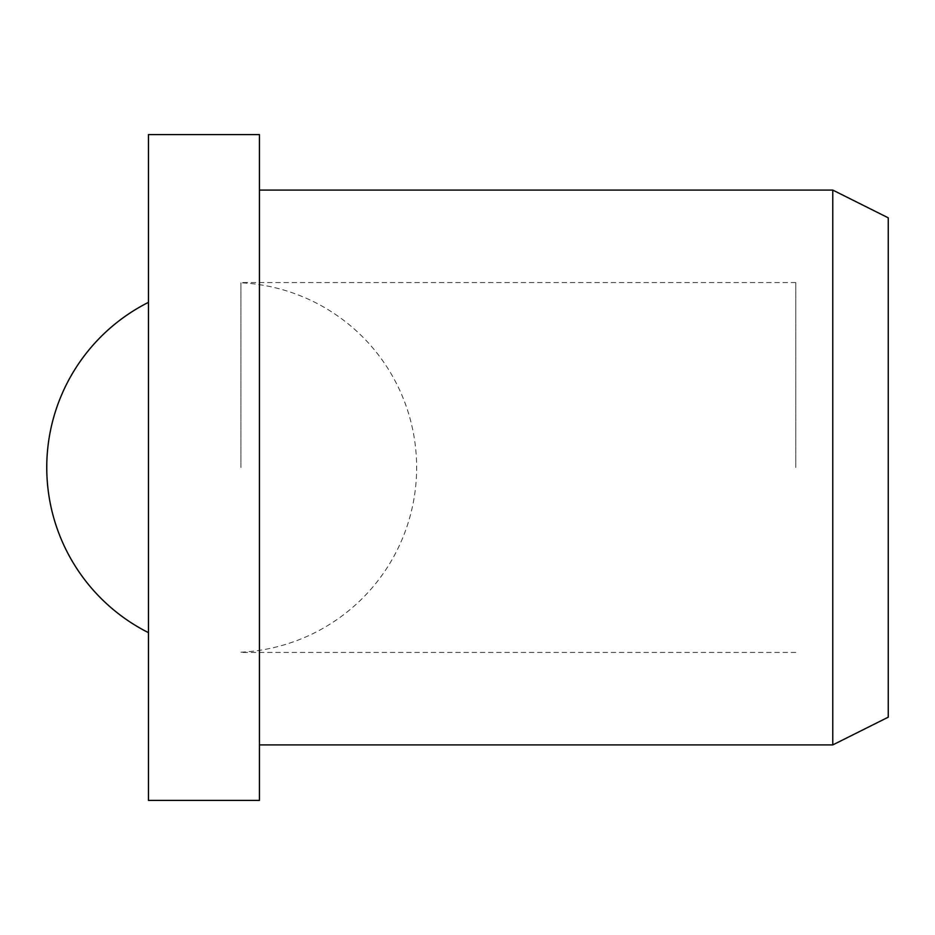 <?xml version="1.0" encoding="UTF-8"?>
<svg xmlns="http://www.w3.org/2000/svg" width="935" height="935" viewBox="0 0 935 935"><rect width="100%" height="100%" fill="white"/><g stroke="black" fill="none" stroke-linecap="round" stroke-linejoin="round"><path stroke-width="0.7" stroke-dasharray="4.67 3.51" d="M148.466 632.656L148.466 467.5L148.466 632.656M888.25 217.82L888.25 717.18M832.769 190.085L832.769 744.914M259.439 134.593L259.439 800.407M148.466 134.593L148.466 800.407M259.439 467.5L259.439 744.914L259.439 467.5M795.779 467.5L795.779 282.557L795.779 467.5M240.938 467.5L240.938 282.557L240.938 467.5M795.779 282.557L240.938 282.557M240.938 652.209A184.943 184.943 0 0 0 416.636 467.5A184.943 184.943 0 0 0 240.938 282.791M795.779 652.443L240.938 652.443"/><path stroke-width="1.4" d="M832.769 190.085L832.769 744.914L888.25 717.18L888.25 217.82L832.769 190.085L259.439 190.085M259.439 467.5L259.439 134.593L148.466 134.593L148.466 800.407L259.439 800.407L259.439 467.5M148.466 302.344A184.943 184.943 0 0 0 148.466 632.656M832.769 744.914L259.439 744.914"/></g></svg>
